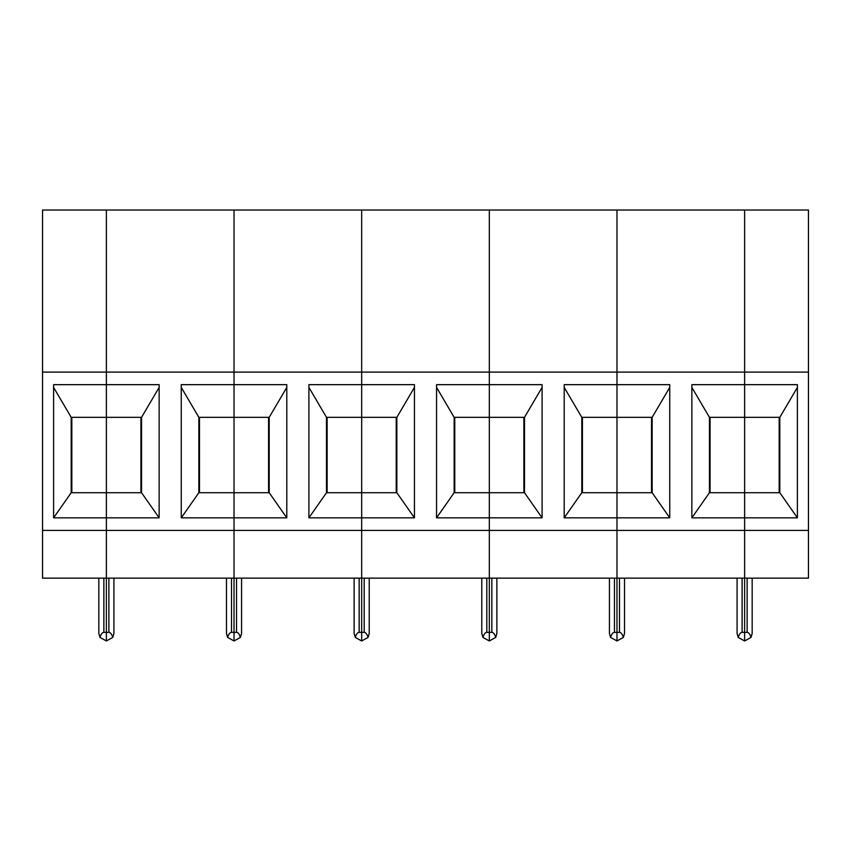 <?xml version="1.0" encoding="UTF-8"?>
<svg xmlns="http://www.w3.org/2000/svg" width="851" height="851" viewBox="0 0 851 851"><rect width="100%" height="100%" fill="white"/><g stroke="black" fill="none" stroke-linecap="round" stroke-linejoin="round"><path stroke-width="1.28" d="M159.148 517.844L159.148 384.663L106.375 384.663L106.375 210.027L42.55 210.027L42.55 372.1L234.025 372.1L234.025 210.027L106.375 210.027L106.375 417.33L141.553 417.33L141.553 492.718L159.148 517.833L106.375 517.844L106.375 530.407L234.025 530.407L234.025 578.148L106.375 578.148L106.375 530.407L42.55 530.407L42.55 578.148L106.375 578.148L106.375 632.346L103.865 632.346L103.865 578.148M141.553 492.718L106.375 492.718L106.375 417.33L71.197 417.33L53.602 387.396M71.197 492.718L106.375 492.718L106.375 517.844L53.602 517.844L71.197 492.718L71.197 417.33M53.602 517.844L53.602 384.663L106.375 384.663L106.375 632.346L108.885 632.346C110.46 632.442 111.758 634.133 112.779 637.41L106.375 640.973L106.375 632.346L106.375 640.973L99.971 637.41L98.833 633.431L99.971 637.41C100.992 634.133 102.29 632.442 103.865 632.346M42.55 372.1L42.55 530.407M98.833 578.148L98.833 633.431L98.833 578.148M98.833 633.431L99.971 637.41M71.824 492.718L71.824 417.33M113.917 633.431L112.779 637.41L113.917 633.431L112.779 637.41L113.917 633.431L113.917 578.148M226.483 578.148L226.483 633.431L226.483 578.148L226.483 633.431L227.621 637.41L226.483 633.431L227.621 637.41L234.025 640.973L240.429 637.41L241.567 633.431L240.429 637.41C239.408 634.133 238.11 632.442 236.535 632.346L234.025 632.346L234.025 640.973L234.025 517.844L181.252 517.844L198.847 492.718L234.025 492.718L234.025 384.663L234.025 417.33L198.847 417.33L181.252 387.396M199.474 492.718L199.474 417.33M198.847 492.718L198.847 417.33M269.203 492.718L234.025 492.718L234.025 417.33L269.203 417.33L269.203 492.718L286.798 517.833L234.025 517.844L234.025 492.718L234.025 530.407L361.675 530.407L361.675 578.148L234.025 578.148L234.025 632.346L231.515 632.346L231.515 578.148M286.798 517.844L286.798 384.663L181.252 384.663L181.252 517.844M159.148 387.396L141.553 417.33M140.926 417.33L140.926 492.718M227.621 637.41C228.642 634.133 229.94 632.442 231.515 632.346M234.025 384.663L234.025 372.1L361.675 372.1L361.675 210.027L234.025 210.027L234.025 384.663M240.429 637.41L241.567 633.431L241.567 578.148M354.133 633.431L354.133 578.148L354.133 633.431L354.133 578.148L354.133 633.431L355.271 637.41L354.133 633.431L355.271 637.41L361.675 640.973L368.079 637.41L369.217 633.431L368.079 637.41C367.058 634.133 365.76 632.442 364.185 632.346L361.675 632.346L361.675 640.973L361.675 517.844L308.902 517.844L326.497 492.718L361.675 492.718L361.675 384.663L361.675 417.33L326.497 417.33L308.902 387.396M327.124 492.718L327.124 417.33M326.497 492.718L326.497 417.33M396.853 492.718L361.675 492.718L361.675 417.33L396.853 417.33L396.853 492.718L414.448 517.833L361.675 517.844L361.675 492.718L361.675 530.407L489.325 530.407L489.325 578.148L361.675 578.148L361.675 632.346L359.165 632.346L359.165 578.148M414.448 517.844L414.448 384.663L308.902 384.663L308.902 517.844M286.798 387.396L269.203 417.33M268.576 417.33L268.576 492.718M355.271 637.41C356.292 634.133 357.59 632.442 359.165 632.346M361.675 384.663L361.675 372.1L489.325 372.1L489.325 210.027L361.675 210.027L361.675 384.663M368.079 637.41L369.217 633.431L369.217 578.148M481.783 578.148L481.783 633.431L481.783 578.148L481.783 633.431L482.921 637.41L481.783 633.431L482.921 637.41L489.325 640.973L495.729 637.41L496.867 633.431L495.729 637.41C494.708 634.133 493.41 632.442 491.835 632.346L489.325 632.346L489.325 640.973L489.325 517.844L436.552 517.844L454.147 492.718L489.325 492.718L489.325 384.663L489.325 417.33L454.147 417.33L436.552 387.396M454.774 492.718L454.774 417.33M454.147 492.718L454.147 417.33M524.503 492.718L489.325 492.718L489.325 417.33L524.503 417.33L524.503 492.718L542.098 517.833L489.325 517.844L489.325 492.718L489.325 530.407L616.975 530.407L616.975 578.148L489.325 578.148L489.325 632.346L486.815 632.346L486.815 578.148M542.098 517.844L542.098 384.663L436.552 384.663L436.552 517.844M414.448 387.396L396.853 417.33M396.226 417.33L396.226 492.718M482.921 637.41C483.942 634.133 485.24 632.442 486.815 632.346M489.325 384.663L489.325 372.1L616.975 372.1L616.975 210.027L489.325 210.027L489.325 384.663M495.729 637.41L496.867 633.431L496.867 578.148M609.433 578.148L609.433 633.431L609.433 578.148L609.433 633.431L610.571 637.41L609.433 633.431L610.571 637.41L616.975 640.973L623.379 637.41L624.517 633.431L623.379 637.41C622.358 634.133 621.06 632.442 619.485 632.346L616.975 632.346L616.975 640.973L616.975 517.844L564.202 517.844L581.797 492.718L616.975 492.718L616.975 384.663L616.975 417.33L581.797 417.33L564.202 387.396M582.424 492.718L582.424 417.33M581.797 492.718L581.797 417.33M652.153 492.718L616.975 492.718L616.975 417.33L652.153 417.33L652.153 492.718L669.748 517.833L616.975 517.844L616.975 492.718L616.975 530.407L744.625 530.407L744.625 578.148L616.975 578.148L616.975 632.346L614.465 632.346L614.465 578.148M669.748 517.844L669.748 384.663L564.202 384.663L564.202 517.844M542.098 387.396L524.503 417.33M523.876 417.33L523.876 492.718M610.571 637.41C611.592 634.133 612.89 632.442 614.465 632.346M616.975 384.663L616.975 372.1L744.625 372.1L744.625 210.027L616.975 210.027L616.975 384.663M624.517 633.431L624.517 578.148L624.517 633.431L624.517 578.148L624.517 633.431L623.379 637.41M797.398 387.396L779.803 417.33L709.447 417.33L691.852 387.396M710.074 492.718L710.074 417.33M709.447 492.718L779.803 492.718L797.398 517.833L744.625 517.844L744.625 384.663L691.852 384.663L691.852 517.844L709.447 492.718L709.447 417.33M797.398 517.844L797.398 384.663L744.625 384.663L744.625 530.407L808.45 530.407L808.45 578.148L744.625 578.148L744.625 640.973L738.221 637.41C739.242 634.133 740.54 632.442 742.115 632.346L744.625 632.346L744.625 640.973L751.029 637.41L752.167 633.431L751.029 637.41C750.008 634.133 748.71 632.442 747.135 632.346L744.625 632.346L744.625 517.844L691.852 517.844M669.748 387.396L652.153 417.33M651.526 417.33L651.526 492.718M738.221 637.41L737.083 633.431L738.221 637.41L737.083 633.431L737.083 578.148M808.45 372.1L808.45 210.027L744.625 210.027L744.625 384.663L744.625 372.1L808.45 372.1L808.45 530.407M779.803 417.33L779.803 492.718M752.167 633.431L752.167 578.148L752.167 633.431L751.029 637.41M779.176 417.33L779.176 492.718M108.885 632.346L108.885 578.148M236.535 632.346L236.535 578.148M364.185 632.346L364.185 578.148M491.835 632.346L491.835 578.148M619.485 632.346L619.485 578.148M742.115 632.346L742.115 578.148M747.135 632.346L747.135 578.148"/></g></svg>
